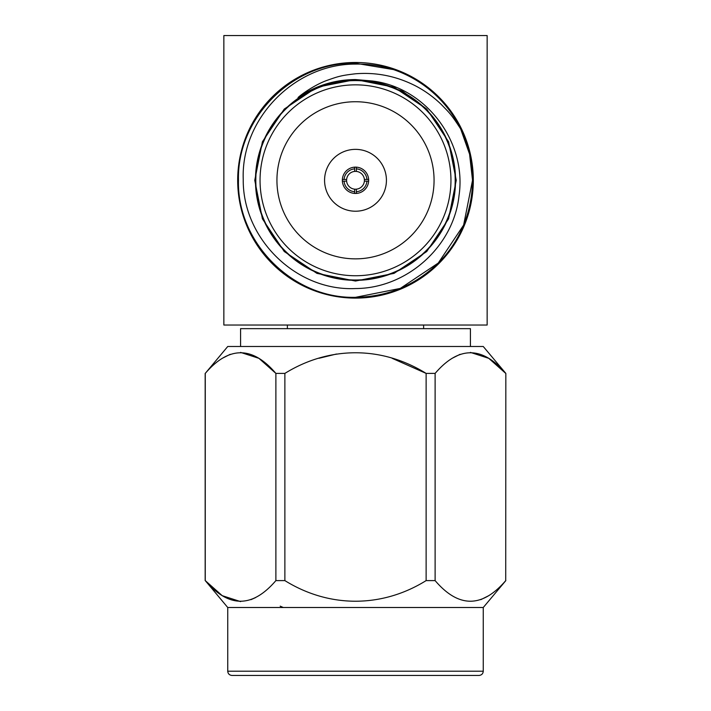 <?xml version="1.0" encoding="UTF-8"?>
<svg xmlns="http://www.w3.org/2000/svg" width="711" height="711" viewBox="0 0 711 711"><rect width="100%" height="100%" fill="white"/><g stroke="black" fill="none" stroke-linecap="round" stroke-linejoin="round"><path stroke-width="1.07" d="M355.5 280.338A100.047 100.047 0 0 0 455.547 180.292A100.047 100.047 0 0 0 355.5 80.245A100.047 100.047 0 0 0 255.453 180.292A100.047 100.047 0 0 0 355.5 280.338M355.5 288.542C406.71 288.453 453.769 246.637 459.03 195.543C466.923 142.538 426.751 88.137 373.408 81.152L355.5 79.552C334.526 79.694 315.373 85.693 298.06 97.531C301.926 93.87 314.786 84.947 326.305 80.636C338.143 76.441 340.578 75.535 355.5 73.784C376.572 72.104 396.702 76.193 415.891 86.058C425.196 90.981 433.612 97.078 441.158 104.339C449.023 112.542 450.507 113.2 460.63 128.86L469.571 154.145L472.531 180.292L463.625 225.076L438.252 263.052L400.284 288.417L355.5 297.322C293.003 298.967 236.825 242.789 238.469 180.292C236.825 117.795 293.003 61.626 355.5 63.261L393.467 69.589C381.114 65.67 368.458 63.839 355.5 64.097C294.861 63.768 240.851 118.613 243.242 179.448C242.513 238.576 296.185 291.421 355.5 288.542M355.5 298.105A117.813 117.813 0 0 0 473.313 180.292A117.813 117.813 0 0 0 355.5 62.479A117.813 117.813 0 0 0 237.687 180.292A117.813 117.813 0 0 0 355.5 298.105M472.531 180.292L463.625 225.076L438.252 263.052L400.284 288.417L355.5 297.322C293.003 298.967 236.825 242.789 238.469 180.292C236.825 117.795 293.003 61.626 355.5 63.261L393.467 69.589A117.031 117.031 0 0 1 460.63 128.86L469.571 154.145L472.531 180.292L463.625 225.076L438.252 263.052L400.284 288.417L355.5 297.322C293.003 298.967 236.825 242.789 238.469 180.292C236.825 117.795 293.003 61.626 355.5 63.261L393.467 69.589M355.5 279.992A99.691 99.691 0 0 0 455.191 180.292A99.691 99.691 0 0 0 355.5 80.601A99.691 99.691 0 0 1 455.191 180.292A99.691 99.691 0 0 1 355.5 279.992A99.691 99.691 0 0 1 255.809 180.292A99.691 99.691 0 0 1 355.5 80.601M355.5 101.735A78.566 78.566 0 0 0 276.935 180.292A78.566 78.566 0 0 0 355.5 258.857A78.566 78.566 0 0 0 434.065 180.292A78.566 78.566 0 0 0 355.5 101.735M355.5 149.363A30.928 30.928 0 0 0 324.572 180.292A30.928 30.928 0 0 0 355.5 211.22A30.928 30.928 0 0 0 386.429 180.292A30.928 30.928 0 0 0 355.5 149.363M470.424 346.497L470.424 328.651L240.576 328.651L240.576 346.497M240.576 352.398L258.911 358.326L275.886 373.399C252.414 345.91 228.871 345.91 205.257 373.399L227.742 346.497L483.258 346.497L505.832 373.399L505.725 580.611L505.832 373.399M392.179 358.326L426.129 373.399L435.123 373.382M452.072 358.335L460.088 354.309M470.424 352.398L488.768 358.326L505.743 373.399C482.271 345.91 458.728 345.91 435.114 373.399L435.114 580.603L426.129 580.603L426.129 373.399C381.905 345.973 329.442 345.813 284.871 373.399L284.871 580.603L275.886 580.603L275.886 373.399L284.871 373.399M318.937 358.291L336.507 354.016M240.576 601.604L222.232 595.676L205.257 580.603L205.275 373.382M222.223 358.335L230.231 354.309M479.01 675.45L231.99 675.45C229.386 675.174 227.973 673.761 227.742 671.202L483.258 671.202C483.027 673.761 481.614 675.174 479.01 675.45M505.832 580.603L483.258 607.505L227.742 607.505L205.257 580.603C228.729 608.092 252.272 608.092 275.886 580.603M255.622 597.587L250.912 599.684M488.777 595.667L480.769 599.684M346.621 181.145A8.914 8.914 0 0 1 346.621 179.448L344.062 179.448A11.465 11.465 0 0 1 354.647 168.863L354.647 167.156A13.162 13.162 0 0 1 368.636 181.145A13.162 13.162 0 0 1 354.647 193.428L354.647 191.73A11.465 11.465 0 0 1 344.062 181.145L346.621 181.145A8.914 8.914 0 0 0 354.647 189.17L354.647 191.73M354.647 168.863L354.647 171.413A8.914 8.914 0 0 0 346.621 179.448L345.253 179.448M354.647 171.413A8.914 8.914 0 0 1 356.353 171.413L356.353 167.156M356.353 193.428L356.353 189.17A8.914 8.914 0 0 1 354.647 189.17M344.062 181.145L342.364 181.145A13.162 13.162 0 0 1 342.364 179.448L344.062 179.448M368.636 179.448L364.379 179.448A8.914 8.914 0 0 1 364.379 181.145L368.636 181.145M364.379 179.448A8.914 8.914 0 0 0 356.353 171.413M356.353 168.863A11.465 11.465 0 0 1 366.938 179.448M356.353 189.17A8.914 8.914 0 0 0 364.379 181.145M342.364 181.145A13.162 13.162 0 0 0 354.647 193.428M354.647 167.156A13.162 13.162 0 0 0 342.364 179.448M366.938 181.145A11.465 11.465 0 0 1 356.353 191.73M284.871 580.603C329.237 608.154 381.967 608.038 426.129 580.603M435.114 580.603C458.586 608.092 482.129 608.092 505.743 580.603M460.63 128.86C482.92 172.666 473.019 228.933 438.252 263.052C415.188 285.387 387.602 296.816 355.5 297.322M298.06 97.531L325.602 84.085L355.5 79.552L372.777 81.045L355.5 79.552L332.135 82.298L309.649 90.59L332.135 82.298L355.5 79.552L372.777 81.045L355.5 79.552L316.946 87.222L284.267 109.059L262.421 141.738L254.76 180.292L262.421 218.846L284.267 251.534L316.946 273.371L355.5 281.041L316.946 273.371L284.267 251.534L262.421 218.846L254.76 180.292L262.421 141.738L284.267 109.059L316.946 87.222L355.5 79.552L372.777 81.045L355.5 79.552L316.946 87.222L284.267 109.059L262.421 141.738L254.76 180.292L262.421 218.846L284.267 251.534L316.946 273.371L355.5 281.041L394.054 273.371L426.733 251.534L448.579 218.846L456.24 180.292L448.579 141.738L426.733 109.059L402.39 91.124L373.408 81.152M305.703 92.723L329.966 82.84L355.5 79.552L394.054 87.222L426.733 109.059L448.579 141.738L456.24 180.292L448.579 218.846L426.733 251.534L394.054 273.371L355.5 281.041L394.054 273.371L426.733 251.534L448.579 218.846L456.24 180.292L448.579 141.738L426.733 109.059L394.054 87.222L355.5 79.552L329.966 82.84L305.703 92.723L329.966 82.84L355.5 79.552L394.054 87.222L426.733 109.059L448.579 141.738L456.24 180.292L448.579 218.846L426.733 251.534L394.054 273.371L355.5 281.041L394.054 273.371L426.733 251.534L448.579 218.846L456.24 180.292L448.579 141.738L426.733 109.059L394.054 87.222L355.5 79.552L329.966 82.84L305.703 92.723L329.966 82.84L355.5 79.552L372.777 81.045M223.858 35.55L223.858 325.034L487.142 325.034L487.142 35.55L223.858 35.55M355.5 275.744A95.452 95.452 0 0 0 450.952 180.292A95.452 95.452 0 0 0 355.5 84.849A95.452 95.452 0 0 0 260.048 180.292A95.452 95.452 0 0 0 355.5 275.744M423.623 325.034L423.623 328.651M483.258 607.505L483.258 671.202M280.196 606.154L283.307 607.505M205.168 373.399L205.168 580.603M227.742 607.505L227.742 671.202M287.377 325.034L287.377 328.651"/></g></svg>
